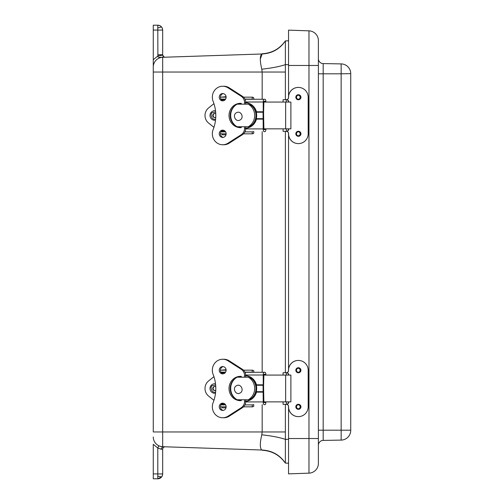 <?xml version="1.0" encoding="UTF-8"?>
<svg xmlns="http://www.w3.org/2000/svg" width="504" height="504" viewBox="0 0 504 504"><rect width="100%" height="100%" fill="white"/><g stroke="black" fill="none" stroke-linecap="round" stroke-linejoin="round"><path stroke-width="0.76" d="M153.266 30.076L157.796 30.076L157.796 25.2C160.757 25.496 162.382 27.121 162.672 30.076L157.796 30.076L157.897 55.957L153.266 59.693L153.266 67.038L153.266 25.2L157.796 25.2A4.876 4.876 0 0 1 162.672 30.076L162.672 54.747A2.457 2.457 0 0 0 162.704 55.15L164.102 56.977M153.266 67.038L153.266 72.04L153.266 67.038A9.752 9.752 0 0 1 162.672 57.292L164.354 57.078M160.448 446.368A9.752 9.752 0 0 0 162.672 446.708L261.784 450.009C259.844 448.113 259.844 443.041 261.784 434.807L262.174 431.959L153.266 431.959L153.266 72.04L262.174 72.04L261.784 69.193C259.844 60.871 259.844 55.805 261.784 53.991L162.672 57.292L162.672 446.708A9.752 9.752 0 0 1 153.266 436.962M160.612 476.74L157.796 476.104L157.796 478.8L153.266 478.8L153.266 444.308L157.796 447.993L160.978 449.159L162.672 446.708L160.423 446.361M163.151 56.202L162.704 55.15L157.897 55.957C157.412 57.185 158.999 57.576 162.666 57.141L164.474 57.116M158.848 445.775L157.796 447.993L157.796 473.924L162.672 473.924L162.672 449.253L160.978 449.159M157.796 476.104L157.796 473.924L153.266 473.924M157.796 478.8A4.876 4.876 0 0 0 162.672 473.924C162.382 476.879 160.757 478.504 157.796 478.8M161.633 446.613L161.185 446.538M260.335 444.975L260.366 446.103M262.174 450.248C271.958 450.841 279.688 455.125 285.377 463.107C279.752 454.841 271.889 450.475 261.784 450.009L165.218 446.796C163.68 446.903 162.83 447.722 162.672 449.253M261.784 69.193C271.889 68.072 279.752 66.547 285.377 64.632L285.377 40.893C279.688 48.875 271.958 53.159 262.174 53.752L260.335 59.025M163.958 56.908L163.63 56.694M288.553 40.811L285.377 40.893C279.752 49.159 271.889 53.525 261.784 53.991M262.174 99.269L262.174 72.04L285.377 72.04L285.377 64.632L288.553 64.632M285.377 72.04L285.377 99.691M285.377 131.323L285.377 372.714M285.377 404.347L285.377 431.959L262.174 431.959L262.174 404.662M281.906 458.728L285.377 463.107L285.377 439.368C279.752 437.453 271.889 435.929 261.784 434.807M288.553 439.368L285.377 439.368L285.377 431.959M285.377 463.107L288.553 463.189L285.377 463.107M288.553 438.53L288.553 473.867L308.977 473.155L308.977 438.53L288.553 438.53L288.553 407.982M318.389 463.409A9.752 9.752 0 0 1 308.977 473.155A9.752 9.752 0 0 0 318.389 463.409L318.389 40.591A9.752 9.752 0 0 0 308.977 30.845L288.553 30.133L288.553 96.062M288.553 134.959L288.553 369.079M318.389 438.53L308.977 438.53L308.977 30.845L288.553 30.133M318.389 73.817L323.177 73.817L323.177 63.586A4.876 4.876 0 0 1 318.389 58.71A4.876 4.876 0 0 0 323.177 63.586L341.151 63.901A9.752 9.752 0 0 1 350.734 73.647L341.151 73.817L341.151 63.901A9.752 9.752 0 0 1 350.734 73.647M318.389 430.183L341.151 430.183L341.151 73.817L323.177 73.817L323.177 440.414A4.876 4.876 0 0 0 318.389 445.29M323.177 440.414L341.151 440.099A9.752 9.752 1 0 0 350.734 430.353A9.752 9.752 0 0 1 341.151 440.099L341.151 430.183L350.734 430.183L350.734 73.817M236.609 385.673C241.007 383.166 244.547 391.01 239.942 393.063C235.551 395.564 231.991 387.727 236.609 385.673M263.882 375.077L290.884 375.077L290.884 401.871L263.882 401.871M213.942 400.346L208.656 396.125A9.752 9.746 90 0 1 208.656 380.892L213.942 376.671M253.777 404.662L253.72 406.319L252.605 406.841L243.508 406.841M253.777 372.286L253.72 370.698L253.72 372.286M243.514 370.175L252.605 370.175L253.72 370.698M253.443 404.662L252.233 404.888L252.233 406.841M226.126 406.841L220.431 406.841M253.361 372.286L252.233 372.128L252.233 370.175M220.431 370.175L226.126 370.175M220.941 404.888L225.616 404.888M244.931 404.888L252.233 404.888M220.941 372.128L225.616 372.128M244.931 372.128L252.233 372.128M263.882 375.02L264.146 374.239L264.978 374.239L265.198 375.02L263.882 375.02L263.573 386.486L263.882 401.927L265.198 401.927L265.186 402.419L264.146 402.709L263.882 401.927M221.439 372.796L225.118 372.796M223.493 372.796L222.163 372.796M225.055 404.151L221.508 404.151M262.912 385.258L256.29 385.258L256.328 384.81L263.063 384.81L263.22 401.927A2.728 0.926 90 0 0 264.146 404.662L264.978 404.662A2.728 0.926 90 0 0 265.892 402.419L265.86 401.927A2.337 2.199 90 0 0 265.847 401.871M264.978 374.239L264.146 374.239L264.978 374.239M265.847 375.077A2.337 2.199 90 0 0 265.86 375.02L265.892 374.529A2.728 0.926 90 0 0 264.978 372.286L264.146 372.286A2.728 0.926 90 0 0 263.22 375.02L263.22 384.81L256.328 384.81M264.146 372.286L245.013 372.286M264.978 404.662L264.146 404.662M256.479 392.144A12.871 12.102 90 0 1 245.757 401.31M245.757 375.637A12.871 12.102 90 0 1 256.479 384.81M256.29 385.258A12.871 12.102 90 0 1 256.29 391.69L262.912 391.69M240.364 400.592A12.871 12.102 90 0 1 238.619 399.76M238.619 377.187A12.871 12.102 90 0 1 240.099 376.456M245.757 375.682A12.871 12.102 90 0 1 256.542 388.477A12.871 12.102 90 0 1 245.757 401.266M256.328 392.144L263.063 392.144L256.328 392.144L256.29 391.69M223.278 403.206A3.648 3.446 -90 0 0 223.278 410.395M223.278 366.622A3.648 3.446 -90 0 0 223.278 373.81M244.566 399.76L244.566 401.398A7.409 6.999 90 0 1 241.196 407.736L228.054 416.172A10.962 10.351 90 0 1 222.686 417.759A10.962 10.351 90 0 1 212.972 403.011A36.66 34.631 90 0 0 212.972 374.006A10.962 10.351 90 0 1 222.686 359.257L223.877 359.257A10.962 10.351 90 0 1 229.244 360.845L242.386 369.281A7.409 6.999 90 0 1 245.757 375.619L245.757 377.187M241.114 376.356A12.172 11.498 -90 0 0 237.491 377.187M235.557 378.227A12.172 11.498 -90 0 0 236.174 399.174M237.327 399.76A12.172 11.498 -90 0 0 241.114 400.661M245.757 399.76L245.757 401.398A7.409 6.999 90 0 1 242.386 407.736L229.244 416.172A10.962 10.351 90 0 1 223.877 417.759L222.686 417.759M222.686 403.156A3.648 3.446 90 0 1 226.126 406.804A3.648 3.446 90 0 1 222.686 410.445A3.648 3.446 90 0 1 219.24 406.804A3.648 3.446 90 0 1 222.686 403.156M222.686 366.572A3.648 3.446 90 0 1 226.126 370.219A3.648 3.446 90 0 1 222.686 373.861A3.648 3.446 90 0 1 219.24 370.219A3.648 3.446 90 0 1 222.686 366.572M222.686 359.257A10.962 10.351 90 0 1 228.054 360.845L241.196 369.281A7.409 6.999 90 0 1 244.566 375.619L244.566 377.187M241.252 377.187L241.252 376.362A12.172 11.498 90 0 0 240.515 376.337A12.172 11.498 90 0 0 229.024 388.508A12.172 11.498 90 0 0 240.515 400.68A12.172 11.498 90 0 0 241.252 400.655L241.252 399.76M222.031 406.841L222.031 407.818L225.994 407.818M248.252 399.76A12.745 11.989 -90 0 0 254.671 388.477A12.745 11.989 -90 0 0 248.252 377.187L237.119 377.187A12.745 11.989 -90 0 0 230.7 388.477A12.745 11.989 -90 0 0 237.119 399.76L248.516 399.76L251.95 398.002A12.745 11.989 -90 0 0 251.95 378.945L248.252 377.187M215.51 393.208A4.763 4.756 90 0 1 211.749 384.81A4.763 4.756 90 0 1 215.51 383.809M214.924 390.524A2.029 2.029 90 0 1 214.924 386.492M215.756 390.254A2.029 2.029 90 0 1 212.814 389.183A2.029 2.029 90 0 1 215.756 386.77M236.609 112.657C241.007 110.149 244.547 117.993 239.942 120.047C235.551 122.548 231.991 114.71 236.609 112.657M263.882 102.06L290.884 102.06L290.884 128.854L263.882 128.854M213.942 127.329L208.656 123.108A9.752 9.746 90 0 1 208.656 107.875L213.942 103.654M253.777 131.645L253.72 133.302L252.605 133.825L243.508 133.825M253.777 99.269L253.72 97.682L253.72 99.269M243.514 97.159L252.605 97.159L253.72 97.682M253.443 131.645L252.233 131.872L252.233 133.825M226.126 133.825L220.431 133.825M253.361 99.269L252.233 99.112L252.233 97.159M220.431 97.159L226.126 97.159M220.941 131.872L225.616 131.872M244.931 131.872L252.233 131.872M220.941 99.112L225.616 99.112M244.931 99.112L252.233 99.112M263.882 102.003L264.146 101.222L264.978 101.222L265.198 102.003L263.882 102.003L263.573 113.469L263.882 128.911L265.198 128.911L265.186 129.402L264.146 129.692L263.882 128.911M221.439 99.779L225.118 99.779M223.493 99.779L222.163 99.779M225.055 131.135L221.508 131.135M262.912 112.241L256.29 112.241L256.328 111.787L263.063 111.787L263.22 128.911A2.728 0.926 90 0 0 264.146 131.645L264.978 131.645A2.728 0.926 90 0 0 265.892 129.402L265.86 128.911A2.337 2.199 90 0 0 265.847 128.854M264.978 101.222L264.146 101.222L264.978 101.222M265.847 102.06A2.337 2.199 90 0 0 265.86 102.003L265.892 101.512A2.728 0.926 90 0 0 264.978 99.269L264.146 99.269A2.728 0.926 90 0 0 263.22 102.003L263.22 111.787L256.328 111.787M264.146 99.269L245.013 99.269M264.978 131.645L264.146 131.645M256.479 119.12A12.871 12.102 90 0 1 245.757 128.293M245.757 102.621A12.871 12.102 90 0 1 256.479 111.787M256.29 112.241A12.871 12.102 90 0 1 256.29 118.673L262.912 118.673M240.364 127.575A12.871 12.102 90 0 1 238.619 126.743M238.619 104.171A12.871 12.102 90 0 1 240.099 103.44M245.757 102.665A12.871 12.102 90 0 1 256.542 115.454A12.871 12.102 90 0 1 245.757 128.249M256.328 119.12L263.063 119.12L256.328 119.12L256.29 118.673M223.278 130.19A3.648 3.446 -90 0 0 223.278 137.378M223.278 93.605A3.648 3.446 -90 0 0 223.278 100.787M244.566 126.743L244.566 128.381A7.409 6.999 90 0 1 241.196 134.719L228.054 143.155A10.962 10.351 90 0 1 222.686 144.743A10.962 10.351 90 0 1 212.972 129.988A36.66 34.631 90 0 0 212.972 100.989A10.962 10.351 90 0 1 222.686 86.241L223.877 86.241A10.962 10.351 90 0 1 229.244 87.828L242.386 96.264A7.409 6.999 90 0 1 245.757 102.602L245.757 104.171M241.114 103.339A12.172 11.498 -90 0 0 237.491 104.171M235.557 105.21A12.172 11.498 -90 0 0 236.174 126.157M237.327 126.743A12.172 11.498 -90 0 0 241.114 127.644M245.757 126.743L245.757 128.381A7.409 6.999 90 0 1 242.386 134.719L229.244 143.155A10.962 10.351 90 0 1 223.877 144.743L222.686 144.743M222.686 130.139A3.648 3.446 90 0 1 226.126 133.78A3.648 3.446 90 0 1 222.686 137.428A3.648 3.446 90 0 1 219.24 133.78A3.648 3.446 90 0 1 222.686 130.139M222.686 93.549A3.648 3.446 90 0 1 226.126 97.196A3.648 3.446 90 0 1 222.686 100.844A3.648 3.446 90 0 1 219.24 97.196A3.648 3.446 90 0 1 222.686 93.549M222.686 86.241A10.962 10.351 90 0 1 228.054 87.828L241.196 96.264A7.409 6.999 90 0 1 244.566 102.602L244.566 104.171M241.252 104.171L241.252 103.345A12.172 11.498 90 0 0 240.515 103.32A12.172 11.498 90 0 0 229.024 115.492A12.172 11.498 90 0 0 240.515 127.657A12.172 11.498 90 0 0 241.252 127.632L241.252 126.743M222.031 133.825L222.031 134.795L225.994 134.795M248.252 126.743A12.745 11.989 -90 0 0 254.671 115.454A12.745 11.989 -90 0 0 248.252 104.171L237.119 104.171A12.745 11.989 -90 0 0 230.7 115.454A12.745 11.989 -90 0 0 237.119 126.743L248.516 126.743L251.95 124.986A12.745 11.989 -90 0 0 251.95 105.928L248.252 104.171M215.51 120.191A4.763 4.756 90 0 1 211.749 111.793A4.763 4.756 90 0 1 215.51 110.792M214.924 117.508A2.029 2.029 90 0 1 214.924 113.476M215.756 117.23A2.029 2.029 90 0 1 212.814 116.166A2.029 2.029 90 0 1 215.756 113.747M300.063 408.681A2.533 2.533 -90 0 1 295.835 406.804A2.533 2.533 -90 0 1 300.063 404.92M300.063 372.135A2.533 2.533 -90 0 1 295.835 370.257A2.533 2.533 -90 0 1 300.063 368.374M286.398 404.347L286.7 404.365A2.148 2.148 -90 0 1 288.546 406.495L288.546 406.804A9.828 9.822 90 0 0 298.368 416.632A9.828 9.822 90 0 0 308.19 406.804L308.19 370.257A9.828 9.822 90 0 0 298.368 360.429A9.828 9.822 90 0 0 288.546 370.257L288.546 370.56A2.148 2.148 -90 0 1 286.7 372.689L286.398 372.714M298.337 409.336A2.533 2.533 90 0 0 299.534 409.015M299.534 404.592A2.533 2.533 90 0 0 298.337 404.265M298.337 372.79A2.533 2.533 90 0 0 299.534 372.469M299.534 368.046A2.533 2.533 90 0 0 298.337 367.725M286.335 372.714L286.637 372.689A2.148 2.148 90 0 0 288.483 370.56L288.546 370.56M298.368 360.429L298.299 360.429A9.828 9.822 90 0 0 288.483 370.257L288.483 370.56M288.546 406.804L288.483 406.804A9.828 9.822 90 0 0 298.299 416.632L298.368 416.632M288.483 406.804L288.483 406.495A2.148 2.148 90 0 0 286.637 404.365L286.335 404.347M286.53 372.714L286.291 372.714A2.148 2.129 90 0 1 288.446 374.863L288.446 375.077M283.084 401.871L283.084 404.347L286.53 404.347M283.084 375.077L283.084 372.714L286.555 372.714A2.148 2.129 90 0 1 288.685 374.863L288.685 375.077M288.685 401.871L288.685 402.192A2.148 2.129 90 0 1 286.555 404.347L286.291 401.871M288.446 401.871L288.446 402.192A2.148 2.129 90 0 1 286.316 404.347M297.234 372.519A2.438 2.438 90 0 0 298.129 372.695L298.513 372.695A2.438 2.438 -90 0 1 296.075 370.257A2.438 2.438 -90 0 1 298.513 367.819L298.129 367.819A2.438 2.438 90 0 0 297.234 367.989M298.513 367.819A2.438 2.438 -90 0 1 300.951 370.257A2.438 2.438 -90 0 1 298.513 372.695M298.513 368.229A2.029 2.029 90 0 0 296.484 370.257A2.029 2.029 90 0 0 298.513 372.28A2.029 2.029 90 0 0 300.541 370.257A2.029 2.029 90 0 0 298.513 368.229M298.311 372.273A2.029 2.029 90 0 0 298.311 368.241M297.234 409.065A2.438 2.438 90 0 0 298.129 409.242L298.513 409.242A2.438 2.438 -90 0 1 296.075 406.804A2.438 2.438 -90 0 1 298.513 404.365L298.129 404.365A2.438 2.438 90 0 0 297.234 404.536M298.513 404.365A2.438 2.438 -90 0 1 300.951 406.804A2.438 2.438 -90 0 1 298.513 409.242M298.513 404.775A2.029 2.029 90 0 0 296.484 406.804A2.029 2.029 90 0 0 298.513 408.826A2.029 2.029 90 0 0 300.541 406.804A2.029 2.029 90 0 0 298.513 404.775M298.311 408.82A2.029 2.029 90 0 0 298.311 404.781M300.063 135.664A2.533 2.533 -90 0 1 295.835 133.78A2.533 2.533 -90 0 1 300.063 131.903M300.063 99.118A2.533 2.533 -90 0 1 295.835 97.24A2.533 2.533 -90 0 1 300.063 95.357M286.398 131.323L286.7 131.349A2.148 2.148 -90 0 1 288.546 133.478L288.546 133.78A9.828 9.822 90 0 0 298.368 143.608A9.828 9.822 90 0 0 308.19 133.78L308.19 97.24A9.828 9.822 90 0 0 298.368 87.412A9.828 9.822 90 0 0 288.546 97.24L288.546 97.543A2.148 2.148 -90 0 1 286.7 99.672L286.398 99.691M298.337 136.319A2.533 2.533 90 0 0 299.534 135.998M299.534 131.569A2.533 2.533 90 0 0 298.337 131.248M298.337 99.773A2.533 2.533 90 0 0 299.534 99.452M299.534 95.023A2.533 2.533 90 0 0 298.337 94.702M286.335 99.691L286.637 99.672A2.148 2.148 90 0 0 288.483 97.543L288.546 97.543M298.368 87.412L298.299 87.412A9.828 9.822 90 0 0 288.483 97.24L288.483 97.543M288.546 133.78L288.483 133.78A9.828 9.822 90 0 0 298.299 143.608L298.368 143.608M288.483 133.78L288.483 133.478A2.148 2.148 90 0 0 286.637 131.349L286.335 131.323M286.53 99.691L286.291 99.691A2.148 2.129 90 0 1 288.446 101.846L288.446 102.06M283.084 128.854L283.084 131.323L286.53 131.323M283.084 102.06L283.084 99.691L286.555 99.691A2.148 2.129 90 0 1 288.685 101.846L288.685 102.06M288.685 128.854L288.685 129.175A2.148 2.129 90 0 1 286.555 131.323L286.291 128.854M288.446 128.854L288.446 129.175A2.148 2.129 90 0 1 286.316 131.323M297.234 99.502A2.438 2.438 90 0 0 298.129 99.672L298.513 99.672A2.438 2.438 -90 0 1 296.075 97.24A2.438 2.438 -90 0 1 298.513 94.802L298.129 94.802A2.438 2.438 90 0 0 297.234 94.972M298.513 94.802A2.438 2.438 -90 0 1 300.951 97.24A2.438 2.438 -90 0 1 298.513 99.672M298.513 95.212A2.029 2.029 90 0 0 296.484 97.24A2.029 2.029 90 0 0 298.513 99.263A2.029 2.029 90 0 0 300.541 97.24A2.029 2.029 90 0 0 298.513 95.212M298.311 99.257A2.029 2.029 90 0 0 298.311 95.218M297.234 136.048A2.438 2.438 90 0 0 298.129 136.219L298.513 136.219A2.438 2.438 -90 0 1 296.075 133.78A2.438 2.438 -90 0 1 298.513 131.342L298.129 131.342A2.438 2.438 90 0 0 297.234 131.519M298.513 131.342A2.438 2.438 -90 0 1 300.951 133.78A2.438 2.438 -90 0 1 298.513 136.219M298.513 131.758A2.029 2.029 90 0 0 296.484 133.78A2.029 2.029 90 0 0 298.513 135.809A2.029 2.029 90 0 0 300.541 133.78A2.029 2.029 90 0 0 298.513 131.758M298.311 135.803A2.029 2.029 90 0 0 298.311 131.764M157.796 54.747L162.672 54.747M262.174 372.286L262.174 131.645M160.612 27.26L157.796 27.896M318.389 65.47L288.553 65.47M285.655 401.871L285.655 375.077M253.72 404.662L253.72 406.319M225.943 405.613L225.943 406.841M225.943 371.404L225.943 370.175M265.186 402.419L265.892 402.419M265.892 374.529L265.186 374.529M245.738 375.02L263.22 375.02M263.22 401.927L245.738 401.927M228.054 360.845L229.244 360.845M229.244 416.172L228.054 416.172M242.386 407.736L241.196 407.736M245.757 401.398L244.566 401.398M245.757 375.619L244.566 375.619M242.386 369.281L241.196 369.281M215.63 392.062C211.598 393.605 209.651 386.322 212.417 385.661L215.63 384.955M285.655 128.854L285.655 102.06M253.72 131.645L253.72 133.302M225.943 132.596L225.943 133.825M225.943 98.387L225.943 97.159M265.186 129.402L265.892 129.402M265.892 101.512L265.186 101.512M245.738 102.003L263.22 102.003M263.22 128.911L245.738 128.911M228.054 87.828L229.244 87.828M229.244 143.155L228.054 143.155M242.386 134.719L241.196 134.719M245.757 128.381L244.566 128.381M245.757 102.602L244.566 102.602M242.386 96.264L241.196 96.264M215.63 119.045C211.598 120.588 209.651 113.299 212.417 112.638L215.63 111.938M286.291 375.077L286.291 372.714M286.291 102.06L286.291 99.691M162.156 476.104L162.351 475.656M162.546 475.026L162.647 474.396M161.897 476.557L158.01 478.794M161.897 27.443L160.19 25.824M159.018 25.358L157.954 25.2M162.156 27.896L162.351 28.344M162.546 28.974L162.647 29.604M222.478 372.128L222.478 372.796M222.478 404.151L222.478 404.888M226.088 369.659L221.306 370.175M222.478 99.112L222.478 99.779M222.478 131.135L222.478 131.872M226.088 96.642L221.306 97.159"/></g></svg>
